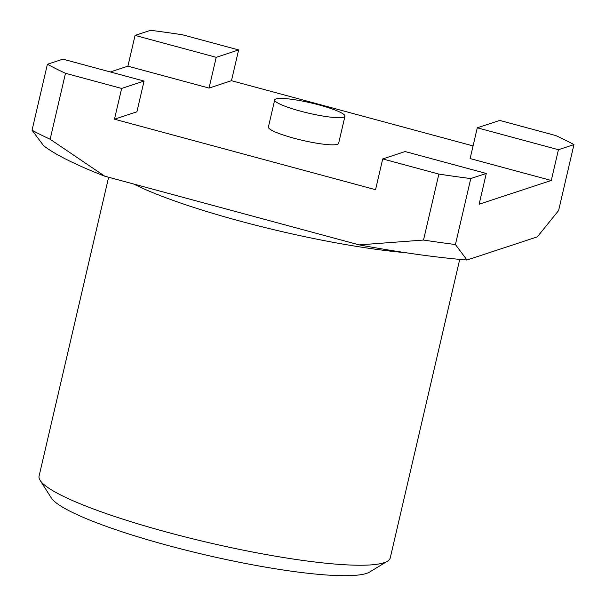 <?xml version="1.0" encoding="UTF-8"?>
<svg xmlns="http://www.w3.org/2000/svg" width="606" height="606" viewBox="0 0 606 606"><rect width="100%" height="100%" fill="white"/><g stroke="black" fill="none" stroke-linecap="round" stroke-linejoin="round"><path stroke-width="0.91" d="M300.47 111.133A36.057 5.265 13.1 0 0 344.95 116.223A36.057 5.265 13.1 0 0 319.195 104.974A36.057 5.265 13.1 0 0 274.715 99.876A36.057 5.265 13.1 0 0 300.47 111.133M344.95 116.223L338.633 143.364A36.057 5.265 -166.9 0 1 294.16 138.274A36.057 5.265 -166.9 0 1 268.397 127.025L274.715 99.876M477.286 127.805L499.708 120.42L555.861 135.585A300.478 43.897 -166.9 0 1 573.95 144.607L558.437 149.712L477.286 127.805L470.127 158.567L551.278 180.474L479.134 204.222L486.292 173.46L470.771 178.565L455.424 244.529A300.478 43.897 -166.9 0 1 423.518 240.052L438.873 174.089L382.719 158.931L375.561 189.693L114.481 119.208L136.903 111.822L144.061 81.06L121.639 88.446L114.481 119.208M110.322 71.955L127.904 66.168L209.047 88.075L231.469 80.696L473.074 145.925M423.518 240.052L359.176 244.885L104.762 176.202L50.139 139.244L65.486 73.281L121.639 88.446M382.719 158.931L405.141 151.553L486.292 173.46M573.95 144.607L558.603 210.562L537.302 236.87L466.999 260.012A262.921 38.405 -166.9 0 1 359.176 244.885M558.437 149.712L551.278 180.474M455.424 244.529L466.999 260.012M231.469 80.696L238.628 49.934L182.482 34.777A300.478 43.897 -166.9 0 0 150.576 30.3L135.062 35.406L216.206 57.312L209.047 88.075M238.628 49.934L216.206 57.312M127.904 66.168L135.062 35.406M65.486 73.281A300.478 43.897 -166.9 0 1 47.397 64.259L32.05 130.222L43.624 145.705A262.921 38.405 -166.9 0 0 104.762 176.202M47.397 64.259L62.918 59.153L144.061 81.06M50.139 139.244A300.478 43.897 -166.9 0 1 32.05 130.222M470.771 178.565A300.478 43.897 -166.9 0 1 438.873 174.089M459.719 259.383L390.264 557.861A180.285 26.338 -166.9 0 1 387.454 561.201A180.285 26.338 -166.9 0 1 167.87 532.401A180.285 26.338 -166.9 0 1 40.117 480.369A180.285 26.338 -166.9 0 1 39.072 476.134L108.626 177.24M387.454 561.201L369.69 571.996A165.264 24.142 -166.9 0 1 168.4 545.597A165.264 24.142 -166.9 0 1 51.29 497.897L40.117 480.369M405.384 252.657A180.285 26.338 -166.9 0 1 240.294 221.167A180.285 26.338 -166.9 0 1 133.547 183.974"/></g></svg>

